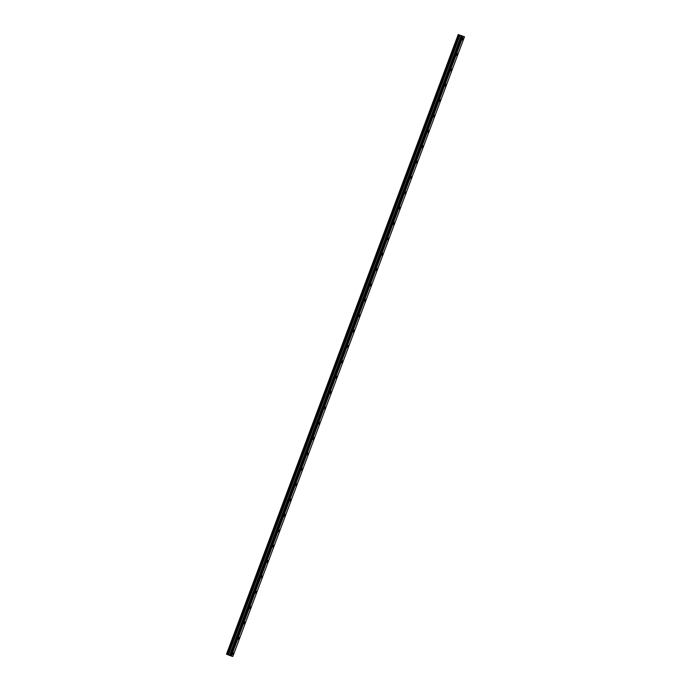 <?xml version="1.0" encoding="UTF-8"?>
<svg xmlns="http://www.w3.org/2000/svg" width="691" height="691" viewBox="0 0 691 691"><rect width="100%" height="100%" fill="white"/><g stroke="black" fill="none" stroke-linecap="round" stroke-linejoin="round"><path stroke-width="1.04" d="M463.056 39.24L463.151 38.273L462.469 40.061L463.056 39.24M233.299 653.764L233.394 652.796L232.703 654.584L233.299 653.764M239.043 638.398L239.138 637.439L238.447 639.227L239.043 638.398M244.787 623.032L244.882 622.073L244.286 622.902L244.191 623.861L244.787 623.032M250.531 607.674L250.626 606.707L249.935 608.495L250.531 607.674M256.275 592.308L256.37 591.349L255.679 593.137L256.275 592.308M262.019 576.942L262.114 575.983L261.423 577.771L262.019 576.942M267.762 561.584L267.858 560.617L267.167 562.405L267.762 561.584M273.506 546.218L273.601 545.259L272.91 547.047L273.506 546.218M279.25 530.852L279.345 529.893L278.654 531.681L279.25 530.852M284.994 515.495L285.089 514.536L284.493 515.356L284.398 516.324L284.994 515.495M290.738 500.129L290.833 499.17L290.142 500.958L290.738 500.129M296.482 484.762L296.577 483.804L295.886 485.592L296.482 484.762M302.226 469.405L302.321 468.446L301.725 469.267L301.63 470.234L302.226 469.405M307.97 454.039L308.065 453.08L307.469 453.909L307.383 454.868L307.97 454.039M313.714 438.681L313.809 437.714L313.213 438.543L313.127 439.502L313.714 438.681M319.458 423.315L319.553 422.356L318.957 423.177L318.871 424.144L319.458 423.315M325.202 407.949L325.297 406.99L324.701 407.82L324.615 408.778L325.202 407.949M330.946 392.592L331.041 391.624L330.445 392.453L330.358 393.412L330.946 392.592M336.69 377.226L336.785 376.267L336.189 377.087L336.102 378.055L336.69 377.226M342.434 361.859L342.529 360.901L341.933 361.73L341.846 362.689L342.434 361.859M348.178 346.502L348.273 345.535L347.677 346.364L347.59 347.323L348.178 346.502M353.922 331.136L354.017 330.177L353.421 331.006L353.334 331.965L353.922 331.136M359.666 315.77L359.761 314.811L359.165 315.64L359.078 316.599L359.666 315.77M365.409 300.412L365.504 299.445L364.908 300.274L364.822 301.233L365.409 300.412M371.153 285.046L371.248 284.087L370.652 284.917L370.566 285.875L371.153 285.046M376.897 269.68L376.992 268.721L376.396 269.55L376.31 270.509L376.897 269.68M382.641 254.323L382.736 253.364L382.14 254.184L382.054 255.152L382.641 254.323M388.385 238.956L388.48 237.998L387.884 238.827L387.798 239.786L388.385 238.956M394.129 223.59L394.224 222.632L393.628 223.461L393.542 224.42L394.129 223.59M399.873 208.233L399.968 207.274L399.372 208.095L399.286 209.062L399.873 208.233M405.617 192.867L405.712 191.908L405.116 192.737L405.03 193.696L405.617 192.867M411.361 177.509L411.456 176.542L410.86 177.371L410.774 178.33L411.361 177.509M417.105 162.143L417.2 161.184L416.604 162.005L416.518 162.972L417.105 162.143M422.849 146.777L422.944 145.818L422.348 146.647L422.261 147.606L422.849 146.777M428.593 131.42L428.688 130.452L428.092 131.281L428.005 132.24L428.593 131.42M434.337 116.053L434.432 115.095L433.844 115.915L433.749 116.883L434.337 116.053M440.081 100.687L440.176 99.729L439.493 101.517L440.081 100.687M445.825 85.33L445.92 84.362L445.237 86.15L445.825 85.33M451.568 69.964L451.664 69.005L450.981 70.793L451.568 69.964M457.312 54.598L457.407 53.639L456.725 55.427L457.312 54.598M459.074 34.913L227.486 654.584L459.161 34.939L458.176 34.55L464.482 36.796L232.824 656.45L231.364 656.061L463.039 36.416L464.499 36.804M227.399 654.55L226.907 654.368L458.582 34.723M226.501 654.196L458.219 34.567M226.544 654.213L458.53 34.697L226.907 654.368M231.01 655.932L463.005 36.407L231.01 655.932L462.685 36.286L461.666 35.897L229.991 655.543L228.065 654.792L459.74 35.146L459.161 34.939M459.74 35.146L461.666 35.897M230.975 655.923L230.068 655.578L461.743 35.932M459.688 35.129L228.065 654.792M228.013 654.774L227.486 654.584M228.35 654.895L460.025 35.25M461.173 35.69L229.498 655.336M229.567 655.362L461.251 35.716M228.246 654.861L459.921 35.215"/></g></svg>
